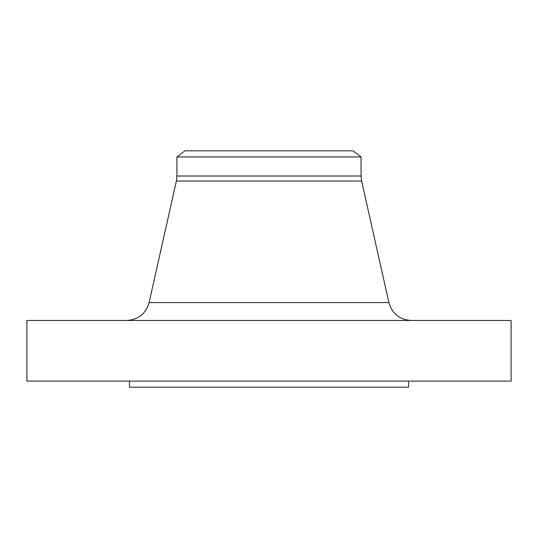 <?xml version="1.0" encoding="UTF-8"?>
<svg xmlns="http://www.w3.org/2000/svg" width="538" height="538" viewBox="0 0 538 538"><rect width="100%" height="100%" fill="white"/><g stroke="black" fill="none" stroke-linecap="round" stroke-linejoin="round"><path stroke-width="0.81" d="M269 381.092L511.1 381.092L511.1 320.473L26.9 320.473L26.9 381.092L269 381.092M269 156.955L361.072 156.955L361.072 176.013L176.928 176.013L176.928 156.955L269 156.955M176.928 156.955L184.931 150.808L353.069 150.808L361.072 156.955M129.456 381.092L129.456 387.192L408.544 387.192L408.544 381.092M388.9 302.605L361.63 181.024L176.37 181.024L149.1 302.605L388.9 302.605C392.182 313.748 399.626 319.707 411.22 320.473M149.1 302.605C145.818 313.748 138.374 319.707 126.78 320.473M176.37 181.024L176.928 176.013M361.63 181.024L361.072 176.013"/></g></svg>
